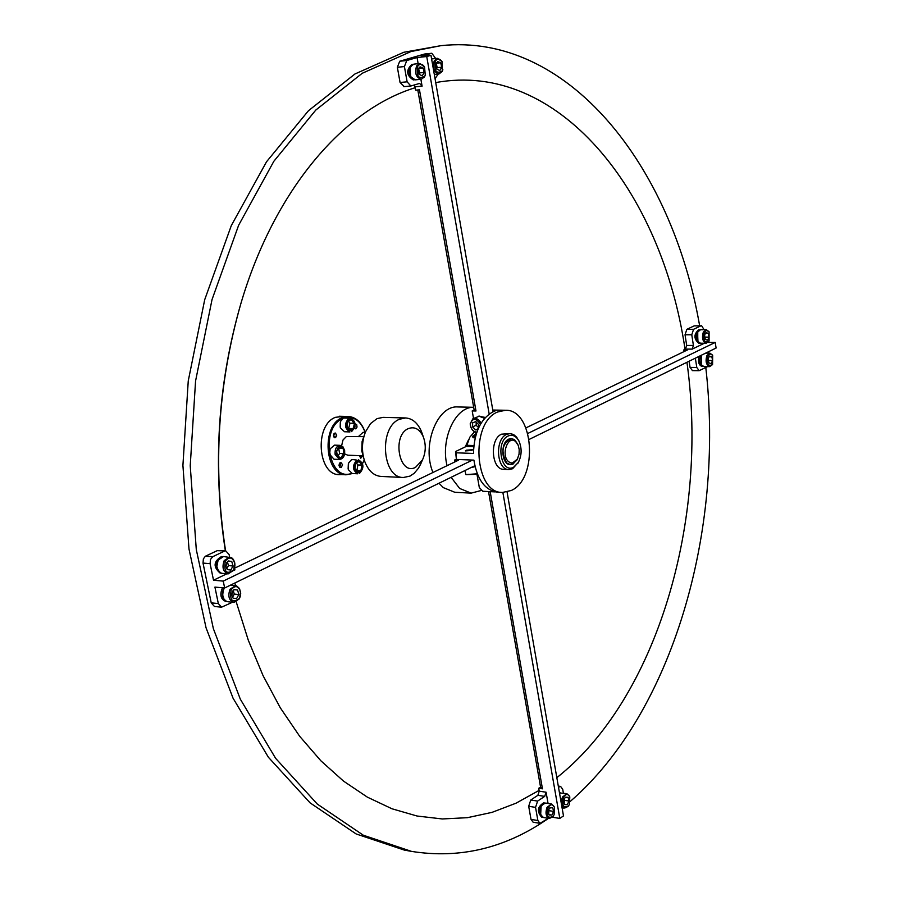 <?xml version="1.0" encoding="UTF-8"?>
<svg xmlns="http://www.w3.org/2000/svg" width="899" height="899" viewBox="0 0 899 899"><rect width="100%" height="100%" fill="white"/><g stroke="black" fill="none" stroke-linecap="round" stroke-linejoin="round"><path stroke-width="1.35" d="M343.8 416.349L335.428 417.327C314.178 425.002 317.707 475.279 339.373 474.661L341.665 474.571M556.829 777.669C657.427 698.175 708.951 519.588 686.948 362.275M685.049 349.318C661.709 190.262 557.818 60.244 435.723 82.584M699.636 325.685C671.564 164.393 567.258 32.297 441.027 45.647L403.797 52.277L354.936 73.988L308.469 110.712L266.542 161.753L231.313 225.57L204.702 299.715L188.251 380.929L182.913 465.401L188.992 549.042L206.062 627.839L233.055 698.197L268.374 757.228L310.099 802.874L356.128 833.946L404.393 850.106L411.551 851.398C459.322 858.972 504.26 848.454 546.356 819.821L548.536 818.337M441.027 45.647L411.057 51.524L362.23 73.28L315.774 110.083L273.869 161.258L238.64 225.244L212.029 299.581L195.566 381.03L190.228 465.738L196.297 549.615L213.355 628.626L240.325 699.175L275.633 758.351L317.325 804.088L363.331 835.227L411.551 851.398M415.203 87.709C343.317 109.712 274.06 190.386 240.808 303.817C217.625 384.255 212.467 466.603 225.357 550.885M236.257 601.993L248.304 640.234L263.07 675.655L280.286 707.794L299.659 736.27L320.864 760.79L343.542 781.13L367.365 797.143L391.986 808.774L417.08 816.022L442.319 818.955L467.401 817.685L492.056 812.359L516.037 803.189L539.097 790.401M570.281 801.414C672.463 712.941 724.65 531.32 705.805 367.567M454.804 461.951L454.478 460.131L458.265 460.277L234.437 568.28M456.332 459.232L454.478 460.131M218.322 603.555L221.547 607.185L214.456 606.477L211.231 602.858L218.322 603.555L214.928 587.092L224.66 587.991L474.841 465.716M203.017 563.077L203.376 558.852L205.354 556.279L212.872 556.627L210.467 559.436L210.108 563.673L203.017 563.077L211.231 602.858M234.853 566.19L233.583 570.337L228.155 573.888C223.076 571.888 221.772 567.449 224.222 560.549L229.616 557.032L229.144 554.616L225.806 550.918L217.21 550.66L205.77 556.054M217.21 550.66L225.806 550.918M210.108 563.673L213.513 580.226L226.874 573.776M233.437 570.595L234.999 569.842L233.751 570.011M213.513 580.226L223.244 581.102L472.481 460.074M223.244 581.102L224.66 587.991M212.872 556.627L224.3 551.211M235.459 585.62L234.92 582.979M232.414 602.285L221.547 607.185M525.937 427.879L687.51 349.902L683.836 349.891L684.094 351.554M683.836 349.891L685.476 349.104L686.679 345.463L693.41 345.463L692.208 349.115L704.4 343.227M685.038 334.776L686.847 329.337L693.567 329.304L691.769 334.754L685.038 334.776L686.679 345.463M693.567 329.304L700.917 325.82L694.197 325.865L686.847 329.337M694.197 325.865L700.917 325.82M690.061 367.421L696.781 367.466L699.164 370.68L692.444 370.624L690.061 367.421L689.106 361.218M708.052 342.429L715.244 342.418L527.87 433.43M715.244 342.418L716.087 348.037L529.208 439.397M707.67 353.127L707.524 352.217M701.557 325.674L704.108 329.686M696.781 367.466L695.354 358.173M699.164 370.68L707.569 366.623M691.769 334.754L693.41 345.463M538.726 788.266L542.457 788.828L540.557 787.052L538.726 788.266L539.243 791.176L546.086 792.21L544.715 796.379L537.86 795.323L539.243 791.176M540.557 787.052L488.573 491.843M486.393 491.45L490.225 491.933L542.457 788.828M537.872 820.506L539.996 823.338L533.141 822.225L531.017 819.405L537.872 820.506L535.546 807.369L528.691 806.291L531.017 819.405M528.691 806.291L530.758 800.02L537.86 795.323M552.391 817.236L559.807 818.416L563.493 815.91L507.07 492.034M548.053 803.425L546.086 792.21M559.807 818.416L502.878 492.472M539.996 823.338L548.379 818.304M563.617 807.864L562.28 808.92M530.758 800.02L537.613 801.088L544.715 796.379M537.613 801.088L535.546 807.369M563.392 793.132L562.718 789.266L560.583 786.411L558.493 787.232M473.526 418.462L472.189 410.91L474.155 410L475.987 411L472.189 410.91M417.799 89.967L474.155 410M475.987 411L419.473 89.821L415.641 90.158L414.304 84.989M404.224 86.562L400.066 82.483L407.123 81.82L404.415 66.571L397.358 67.268L400.066 82.483M397.358 67.268L399.729 61.233L406.786 60.525L417.057 57.525L426.733 56.536L489.18 414.057M435.689 58.514L431.823 53.266L424.407 54.064L399.729 61.233M424.407 54.064L425.171 53.985M407.123 81.82L410.832 86.001L419.642 83.405L422.092 86.169L420.889 79.314M418.147 63.694L417.057 57.525M431.453 53.333L421.305 56.289L430.969 55.3L493.079 411.764M430.969 55.3L426.733 56.536M438.24 74.033L435.049 78.696M406.786 60.525L404.415 66.571M508.205 435.97C495.259 441.409 501.024 474.369 513.621 467.21L518.285 462.513C521.78 455.557 522.038 448.477 519.06 441.285C516.206 436.004 512.587 434.228 508.205 435.97M518.431 462.255L512.61 468.727L508.868 469.559C496.54 470.008 494.574 439.184 506.654 434.352L510.183 433.576L513.61 434.543L516.644 437.139L519.184 441.555M466.199 450.208L465.39 450.927L471.851 450.41L472.649 449.691L466.199 450.208M510.183 433.576L501.518 434.195C489.427 439.015 491.405 469.784 503.743 469.334L508.868 469.559M518.184 445.241L514.284 439.544L511.34 438.555L508.755 439.128C500.001 442.656 501.44 465.008 510.385 464.671L513.071 464.075L517.7 458.501M497.653 411.978C469.907 422.654 474.245 493.394 502.451 492.461L511.295 490.483C538.737 478.616 533.815 409.011 505.452 410.259L497.653 411.978M455.984 452.793L456.422 459.423L455.535 451.545L455.984 452.793L473.481 453.456C474.099 432.824 480.56 418.968 492.854 411.866L495.012 411.012L492.933 410.955M502.451 492.461L497.653 492.214C485.022 490.348 477.111 479.65 473.908 460.131L456.422 459.423M495.124 491.888L482.785 491.259L479.313 487.516L476.987 474.402M492.776 410.045L505.452 410.259M473.739 446.724L466.176 446.455L455.535 451.545M466.176 446.455L466.907 445.297L473.863 445.544M474.503 431.835L469.761 437.251L466.907 445.297M508.665 461.715C511.846 463.985 514.734 463.142 517.318 459.198L519.06 454.186L519.217 449.657L518.262 445.443L515.723 441.645C507.98 434.318 500.518 455.433 508.665 461.715M517.352 459.153L510.385 464.592L506.867 463.12C500.529 451.736 502.024 443.578 511.34 438.645L514.958 440.15L517.88 444.567M451.107 477.313L459.659 488.449L471.143 493.124L481.909 490.315M438.993 483.235L443.331 487.629L454.827 492.281L471.143 493.124M432.958 472.492C421.519 445.567 437.217 405.044 457.951 406.955L473.683 407.303C455.433 406.472 440.364 438.97 447.05 465.693M468.615 439.589L465.255 446.893M476.481 433.273L472.75 436.206L472.964 437.644L475.155 437.97M475.38 437.105L474.762 437.15M476.144 434.352L474.335 435.296L473.942 436.802L474.335 435.296L476.212 434.116M475.357 437.105L474.335 435.296M559.436 792.648L560.201 792.761L559.47 792.828M563.358 797.548C561.841 805.706 563.561 808.493 568.516 805.909L569.472 804.313L569.797 796.806C567.82 793.469 565.662 793.716 563.358 797.548M568.179 806.369L564.808 808.044C561.437 806.392 560.65 802.74 562.437 797.076L566.853 793.648L569.606 796.267M564.403 798.705L564.179 803.627L564.763 804.594L567.325 804.684L568.988 801.031L568.078 797.289L565.505 797.177L564.403 798.705M566.853 793.648L559.493 792.963M564.044 803.256L564.763 804.594L567.325 804.684L568.988 801.031L568.078 797.289L565.022 797.683M563.83 802.043L564.269 799.042M564.55 804.257L567.325 804.684M564.594 800.357L568.988 801.031M234.83 563.684C232.684 557.144 229.503 556.279 225.289 561.1C223.716 572 226.526 574.944 233.718 569.899L234.706 562.707L233.414 559.481L231.695 557.751L223.536 556.537L218.142 560.055L216.85 566.527L218.569 571.27L221.514 573.27L228.155 573.888M226.739 562.605L225.986 566.584L227.267 569.584L230.785 570.045L233.021 565.977L231.751 561.437L228.234 560.965L226.739 562.605M226.638 562.954L225.986 566.426L227.267 569.584L230.785 570.045L233.021 565.977L231.751 561.437L228.234 560.965L226.638 562.954M234.819 563.437L234.897 565.729M226.75 568.696L228.458 565.595L227.402 561.853M228.458 565.595L233.021 565.977M228.054 561.133L231.751 561.437M224.413 587.968L223.166 590.643L222.716 595.183L224.031 599.251L226.739 601.588L233.886 602.431C228.908 600.431 227.638 596.026 230.077 589.205L235.538 585.631L236.583 585.856L239.561 588.598L240.707 593.632M231.144 589.744C229.582 600.633 232.369 603.521 239.516 598.419L240.617 592.171C238.482 585.71 235.313 584.901 231.144 589.744M240.527 595.531L239.381 598.835L233.886 602.431M232.583 591.227L231.83 595.239L233.099 598.172L236.606 598.599L238.831 594.509L237.561 590.002L234.066 589.575L232.583 591.227M231.83 595.239L233.099 598.172L236.606 598.599L238.831 594.509L237.561 590.002L234.066 589.575L231.83 593.655M232.549 597.228L234.268 594.082L233.246 590.452M234.268 594.082L238.831 594.509M233.965 589.665L237.561 590.002M410.416 76.157L409.719 68.695M419.844 63.526L413.798 64.132L410.573 66.515L409.922 67.976L410.753 76.82L415.259 79.854L421.305 79.281C416.035 77.572 414.473 73.122 416.619 65.919L419.844 63.526L424.631 67.088M417.608 66.414C416.237 76.28 418.619 79.573 424.744 76.269L425.283 75.078L424.519 66.886C422.148 63.571 419.844 63.402 417.608 66.414M425.351 74.864L424.553 76.865L421.305 79.281M418.833 68.099L418.192 70.223L418.968 74.246L422.26 75.831L424.171 72.471L423.103 67.987L420.114 66.852L418.833 68.099M418.968 74.246L422.26 75.831L424.171 72.471L423.103 67.987L420.114 66.852L418.35 69.347M418.923 74.168L419.631 72.909L418.631 68.684M419.631 72.909L424.171 72.471M418.788 68.403L423.103 67.987M540.479 814.168L540.883 806.808L541.771 805.313M551.48 803.964L545.614 803.054L542.119 804.83L541.108 806.515L540.659 814.73L543.49 817.528L549.368 818.461C545.963 816.798 545.165 813.123 546.985 807.437L551.48 803.964L554.492 807.235M547.907 807.909C546.367 816.157 548.12 818.944 553.166 816.281L554.121 814.696L554.481 807.223C552.48 803.773 550.289 803.998 547.907 807.909M552.829 816.741L549.368 818.461M548.974 809.066L548.716 813.966L549.334 815L551.941 815.078L553.615 811.392L552.694 807.617L550.087 807.527L548.974 809.066M548.592 813.584L549.334 815L551.941 815.078L553.615 811.392L552.694 807.617L549.581 808.055M548.39 812.505L548.873 809.302M549.098 814.629L551.941 815.078M549.21 810.696L553.615 811.392M701.287 364.556L701.287 355.274L701.501 364.927L704.007 366.601L709.749 366.635C706.209 365.118 705.243 361.454 706.872 355.633L709.873 353.127L712.57 355.116M707.738 356.06C706.49 363.971 708.109 366.792 712.581 364.522L712.66 355.274L710.12 353.835L707.738 356.06M712.525 364.589L709.749 366.635M708.648 357.375L708.154 359.263L708.884 362.915L711.176 363.612L712.626 360.51L711.839 356.779L709.603 356.15L708.648 357.375M708.884 362.915L711.176 363.612L712.626 360.51L711.839 356.779L709.603 356.15L709.019 356.802L711.839 356.779M708.165 360.78L708.131 359.634M708.311 360.488L712.626 360.51M697.736 341.182L697.759 331.765M706.277 329.675L700.523 329.708L697.545 332.169L697.961 341.564L700.49 343.227L706.243 343.216C702.647 341.699 701.669 338.002 703.31 332.147L706.277 329.675L709.008 331.664M704.164 332.574C702.928 340.541 704.569 343.373 709.075 341.069L709.097 331.81L706.547 330.371L704.164 332.574M709.03 341.137L706.243 343.216M705.086 333.9L704.591 335.788L705.333 339.485L707.625 340.193L709.075 337.103L708.288 333.349L706.052 332.697L705.086 333.9M705.333 339.485L707.625 340.193L709.075 337.103L708.288 333.349L706.052 332.697L705.434 333.372L708.288 333.349M704.614 337.406L704.558 336.192M704.76 337.114L709.075 337.103M435.296 61.188C433.947 70.976 436.285 74.246 442.319 70.976L442.027 61.559C439.69 58.368 437.442 58.244 435.296 61.188M442.87 69.729L442.117 71.583L438.926 73.965C433.734 72.268 432.194 67.852 434.307 60.694L437.465 58.334L442.128 61.728M436.498 62.863L435.858 64.964L436.667 69.043L439.858 70.549L441.746 67.211L440.701 62.761L437.757 61.638L436.498 62.863M436.667 69.043L439.858 70.549L441.746 67.211L440.701 62.761L437.757 61.638L436.037 64.02M436.554 68.83L437.217 67.65L436.24 63.526M437.217 67.65L441.746 67.211M436.431 63.188L440.701 62.761M222.446 556.593L221.514 556.515C213.501 561.392 213.018 566.898 220.075 573.045L221.008 573.124M222.244 556.627C215.075 561.538 214.603 567.011 220.817 573.045M222.514 587.789C219.536 594.644 220.637 599.217 225.818 601.498L226.762 601.588M223.941 587.924C220.952 594.778 222.053 599.352 227.233 601.645M412.888 64.346L411.809 64.458C405.887 70.234 406.37 75.381 413.248 79.91L414.338 79.809M412.798 64.38C407.393 70.1 407.876 75.224 414.248 79.786M542.693 817.258C538.209 811.707 538.906 806.965 544.772 803.054L543.659 802.863C537.467 806.74 536.77 811.482 541.569 817.09L542.726 817.281M698.961 356.409C697.804 361.915 698.849 365.275 702.097 366.477L703.31 366.477C699.871 364.792 698.995 361.162 700.658 355.577M699.77 343.103C695.107 338.698 695.118 334.271 699.815 329.821L698.613 329.821C693.736 334.271 693.725 338.698 698.579 343.115L699.793 343.115M478.875 416.17L484.606 418.327M478.639 416.203L485.381 417.462M480.437 424.272C475.852 417.833 472.481 417.788 470.312 424.171C470.806 428.823 472.975 431.52 476.818 432.273M476.672 432.689C472.762 431.453 470.593 428.486 470.188 423.766L472.863 418.765C476.077 417.698 478.819 419.148 481.111 423.137M479.178 426.643L478.729 424.631L475.706 421.642L472.638 422.788L472.593 426.924L475.616 429.913L477.807 429.677M479.055 426.879L478.729 424.631L475.706 421.642L472.638 422.788L472.593 426.924L475.616 429.913L478.088 428.958M484.347 418.631L482.01 416.776L479.47 416.125L473.009 418.698M476.189 421.912L476.155 425.249L478.661 427.722M478.234 428.677L475.616 429.913M476.155 425.249L472.593 426.924M464.94 470.548L465.907 474.627L477.268 473.784M475.065 466.693L471.087 467.547M477.448 474.234L465.985 474.672M473.717 466.266L474.897 465.94M352.902 459.558L351.352 459.872L348.598 463.052L348.306 469.66L352.284 473.526L357.746 473.784C352.374 470.244 352.06 465.693 356.802 460.108L352.902 459.558M358.622 436.397L363.072 432.295L365.309 432.374M340.328 422.081L340.182 427.126M343.429 418.013L340.564 421.384L340.373 427.834L344.474 431.745L349.936 431.925C344.429 428.362 344.081 423.777 348.891 418.147L343.429 418.013M329.888 449.601L329.697 454.422M329.663 454.287L334.001 459.232L339.462 459.456L335.125 454.501C334.709 449.118 336.338 446.061 340.024 445.342L334.563 445.14L330.124 448.871L329.663 454.287M359.611 455.658L360.847 457.737L362.207 455.771M339.462 466.896L340.339 465.952L339.631 463.131M336.44 435.071L335.799 433.678L334.495 433.678L333.787 435.307L334.237 436.892L335.776 437.06L336.44 435.071M336.361 434.61L335.035 432.992M408.438 428.576C391.582 435.262 399.178 476.245 415.54 467.345L422.519 459.827C425.856 452.321 426.137 444.702 423.35 436.97C419.721 429.115 414.754 426.317 408.438 428.576M421.642 461.85L418.484 468.199L414.181 473.29L410.034 476.088L403.415 477.493C382.008 478.144 378.569 427.036 399.572 419.215L405.595 417.956C412.484 418.462 417.788 423.002 421.485 431.599L422.631 434.891M342.261 418.777C319.594 428.531 328.854 482.336 351.498 473.391M352.532 473.537L346.137 474.784C324.618 475.402 321.123 425.339 342.227 417.698L348.273 416.473C355.824 417.091 361.398 422.193 365.005 431.801L365.196 432.363M334.877 437.779L336.305 436.24M335.563 437.689L336.754 435.06L335.203 432.981L333.866 433.891L333.495 435.712L334.125 437.341L335.563 437.689M360.645 458.164L362.027 456.759M359.319 455.647L360.814 458.187L362.511 455.782M363.387 456.793L361.769 450.871L362.117 441.465L364.162 435.678M363.117 455.804L347.711 455.186L344.665 453.894M341.62 445.769L342.98 440.038L346.362 436.543L363.825 436.644M403.415 477.493L380.929 476.425C373.534 475.706 368.062 470.503 364.5 460.816C361.477 451.006 361.836 441.308 365.556 431.745L370.534 423.598L377.052 418.619L383.086 417.372L405.595 417.956M341.249 467.559L342.541 464.704L340.89 462.457L339.417 463.457L339.013 465.424L339.676 467.177L341.249 467.559M354.375 428.553L355.835 428.857L357.038 427.047L356.678 424.609L355.116 423.8M364.241 460.018L362.555 463.581M348.351 463.727L348.127 468.963M362.522 463.491L364.23 459.996M365.174 432.363L365.106 432.183C360.679 420.934 353.992 416.113 345.047 417.72M339.8 462.94L340.429 464.21M340.361 465.884L339.608 467.098M354.723 427.654L355.083 425.969M354.925 427.239L354.633 427.913M337.653 456.512L339.631 453.456L338.631 448.23L342.665 448.376L339.137 447.196M339.631 453.456L344.238 453.725L341.418 458.097L337.507 456.793L336.44 451.197M341.114 457.67L337.563 456.49L341.418 458.097M336.417 451.118L339.26 446.747L336.473 451.129M339.26 446.747L343.171 448.062L343.654 453.613L341.058 457.647M348.554 428.733L349.981 423.204L354.004 423.317L351.385 419.586M349.981 423.204L348.374 420.923M349.059 428.508L353.082 428.632L354.588 423.193L353.588 428.958L349.587 430.194M346.89 426.486L347.868 420.844M346.947 426.587L349.733 430.677L346.868 426.62M356.397 470.537L361.477 470.784L357.645 472.571L354.891 468.548M356.948 470.289L357.869 464.985L362.466 465.03L361.477 470.784M357.869 464.985L356.352 462.85M357.645 472.571L354.835 468.446M354.813 468.593L355.802 462.828L359.634 461.052L362.466 465.03M357.588 472.211L354.936 468.48L355.757 463.12M233.886 569.752L234.999 569.842M692.208 349.115L685.476 349.104M559.178 786.771L558.403 786.659M422.092 86.169L415.046 86.81M359.769 472.739C364.207 466.379 363.454 462.423 357.521 460.872C353.071 467.244 353.813 471.2 359.769 472.739M349.599 418.912C345.115 425.238 345.868 429.228 351.857 430.891C356.33 424.575 355.577 420.586 349.599 418.912M351.43 431.621L351.61 431.576C356.543 425.868 356.116 421.294 350.34 417.855M336.226 454.287C340.44 460.738 343.171 459.49 344.441 450.556C340.249 444.095 337.507 445.342 336.226 454.287M343.171 448.062L344.238 453.725M353.588 428.958L349.733 430.677M351.734 419.136L354.588 423.193M359.33 473.458L359.521 473.413C364.387 467.738 363.994 463.199 358.364 459.782M355.802 462.828L359.634 461.052M357.499 472.087L360.971 470.469L361.892 465.154L359.285 461.502M240.808 303.817C217.783 384.603 212.703 466.963 225.582 550.907M560.583 786.411L558.29 786.074M431.823 53.266L424.789 53.985M410.832 86.001L403.786 86.641M519.06 441.285L518.588 440.218M518.285 462.513L517.734 463.547M517.858 444.522L517.397 443.443M517.318 459.198L516.779 460.243M510.385 464.592L509.475 464.547M511.34 438.645L510.418 438.611M564.808 808.044L562.044 807.617M235.538 585.631L230.436 585.159M709.873 353.127L705.681 353.116M438.926 73.965L434.296 74.403M437.465 58.334L431.599 58.929M339.462 459.456C343.306 458.816 345.025 455.804 344.632 450.399L342.935 446.781L340.024 445.342M348.273 416.473L339.226 416.237M346.137 474.784L337.103 474.357M423.35 436.97L421.485 431.599M422.519 459.827L420.26 465.053M339.215 447.073L336.552 451.186L337.575 456.568M351.475 419.552L347.935 421.114M347.947 421.058L346.992 426.531L349.677 430.318M359.386 461.457L355.869 463.075"/></g></svg>
